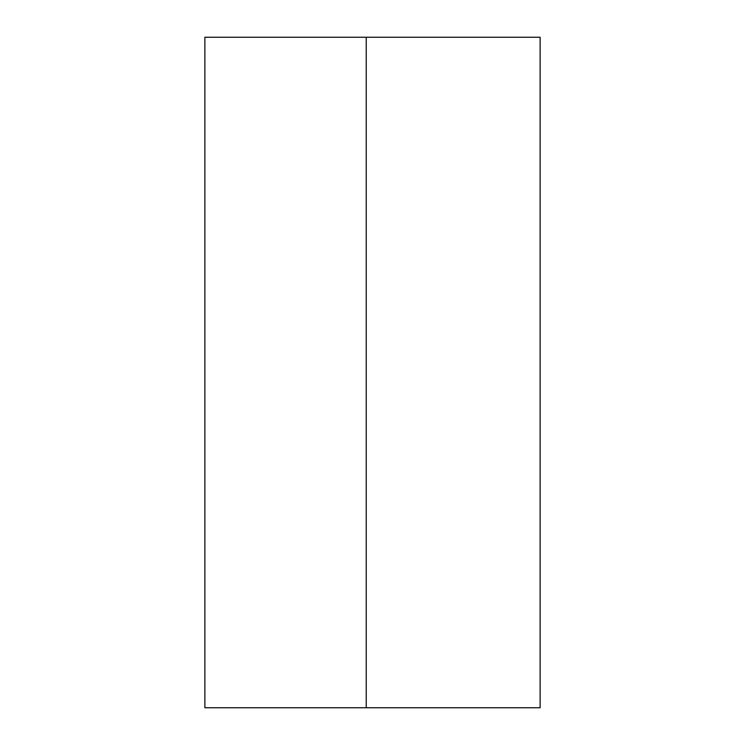 <?xml version="1.0" encoding="UTF-8"?>
<svg xmlns="http://www.w3.org/2000/svg" width="745" height="745" viewBox="0 0 745 745"><rect width="100%" height="100%" fill="white"/><g stroke="black" fill="none" stroke-linecap="round" stroke-linejoin="round"><path stroke-width="0.56" stroke-dasharray="3.73 2.79" d="M366.233 707.75L540.125 707.75L540.125 37.25L366.233 37.25L366.233 707.75L204.875 707.75M366.233 37.25L204.875 37.25"/><path stroke-width="1.12" d="M366.233 37.25L204.875 37.25L204.875 707.75L540.125 707.75L540.125 37.25L366.233 37.25L366.233 707.75"/></g></svg>
